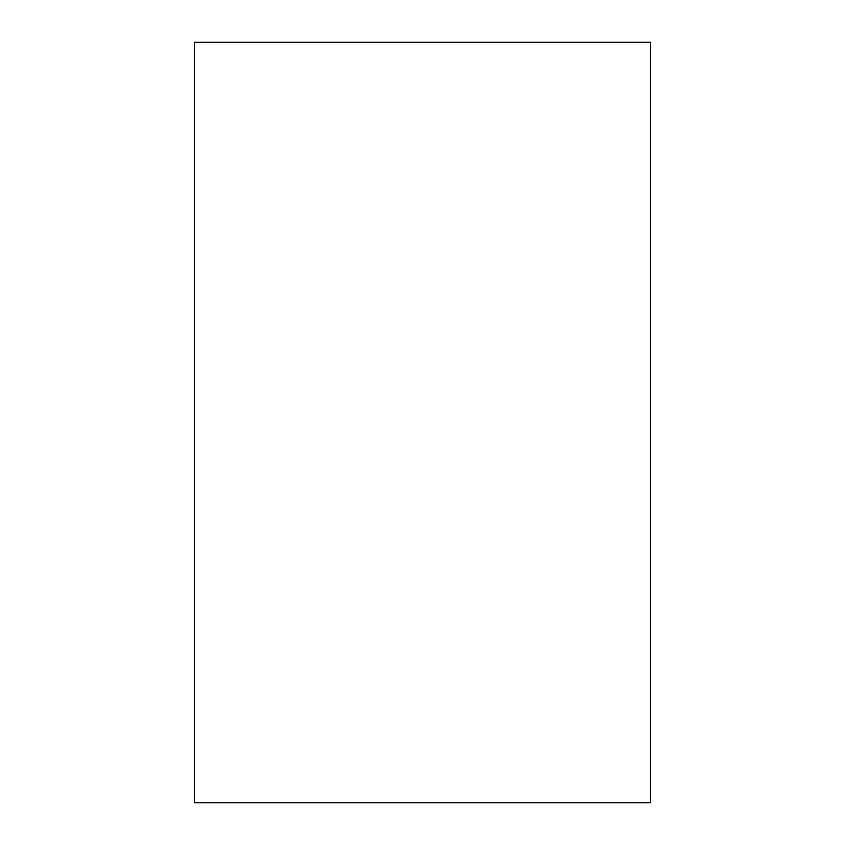 <?xml version="1.0" encoding="UTF-8"?>
<svg xmlns="http://www.w3.org/2000/svg" width="845" height="845" viewBox="0 0 845 845"><rect width="100%" height="100%" fill="white"/><g stroke="black" fill="none" stroke-linecap="round" stroke-linejoin="round"><path stroke-width="1.27" d="M650.65 42.25L650.65 802.75L194.35 802.75L194.35 42.25L650.65 42.25"/></g></svg>
